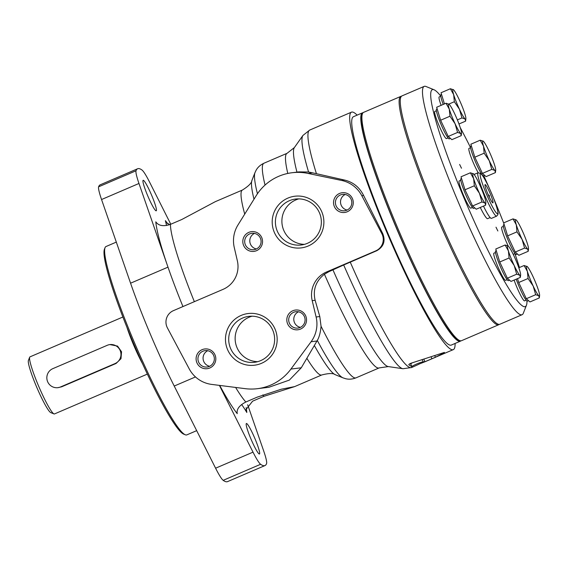 <?xml version="1.0" encoding="UTF-8"?>
<svg xmlns="http://www.w3.org/2000/svg" width="568" height="568" viewBox="0 0 568 568"><rect width="100%" height="100%" fill="white"/><g stroke="black" fill="none" stroke-linecap="round" stroke-linejoin="round"><path stroke-width="0.85" d="M304.398 244.361A23.146 22.976 83 0 1 298.811 198.885M211.651 384.401L245.227 388.661A49.686 49.331 -97 0 0 257.382 388.69A49.686 49.331 -97 0 0 290.937 369.058L311.101 341.73A29.813 29.6 -97 0 0 316.113 316.994L312.201 300.635A24.843 24.665 -97 0 1 326.486 272.001L375.775 250.857A12.425 12.333 -97 0 0 381.817 233.611L361.802 195.69A29.813 29.6 -97 0 0 341.638 180.454L307.998 173.417A49.686 49.331 -97 0 0 291.98 172.743A49.686 49.331 -97 0 0 256.218 195.633L237.999 224.921A29.813 29.6 -97 0 0 234.264 247.513L237.367 260.889A24.843 24.665 -97 0 1 223.054 289.361L173.439 310.639A12.425 12.333 -97 0 0 167.418 327.921L189.222 368.873A29.813 29.6 -97 0 0 211.651 384.401M170.783 224.232L149.604 182.165A27.676 3.181 66.8 0 0 141.993 170.031A161.482 18.552 66.8 0 0 137.641 168.753A161.482 18.552 66.8 0 0 136.029 170.769A27.676 3.181 66.8 0 0 138.968 183.471L167.993 267.145A111.797 12.844 66.8 0 0 182.953 306.564M137.641 168.753L100.216 184.806A161.482 18.552 66.8 0 0 98.612 186.822A27.676 3.181 66.8 0 0 101.551 199.531L130.569 283.198A111.797 12.844 66.8 0 0 174.227 386.048L215.591 468.202A27.676 3.181 66.8 0 0 223.196 480.336A161.482 18.552 66.8 0 0 227.555 481.614L264.979 465.561A161.482 18.552 66.8 0 0 266.584 463.545A27.676 3.181 66.8 0 0 263.644 450.836L247.662 404.75M219.695 385.423A111.797 12.844 66.8 0 0 237.232 413.66C236.423 409.272 239.291 405.396 245.852 402.009L257.19 397.146L281.366 389.201L294.65 386.602L263.921 396.322A64.099 7.363 66.8 0 0 262.856 394.866M241.627 404.53A64.099 7.363 66.8 0 1 246.81 412.482L245.93 409.677L252.582 401.185L263.921 396.322M130.569 283.198L167.993 267.145A111.797 12.844 66.8 0 1 155.802 221.832C158.557 225.837 163.442 226.682 170.45 224.374L181.788 219.511L215.307 201.661L242.401 190.039A100.621 11.559 66.8 0 0 242.401 190.039A100.621 11.559 66.8 0 0 244.723 214.115M166.53 225.503A64.099 7.363 66.8 0 0 165.387 220.654L166.396 222.677L169.811 224.63M409.954 363.697L410.721 364.01M357.144 115.134A129.192 14.839 66.8 0 0 351.919 112.045A129.192 14.839 66.8 0 0 351.436 112.173A129.192 14.839 66.8 0 0 388.732 236.749A129.192 14.839 66.8 0 0 453.307 349.625L424.935 361.724L423.174 361.894C421.733 361.539 410.43 366.502 411.942 366.772L410.707 363.981L412.07 362.888M453.307 349.625A129.192 14.839 66.8 0 0 455.089 343.448M351.436 112.173L309.709 130.072A129.192 14.839 66.8 0 0 316.426 173.687L344.662 180.084C353.218 182.186 359.53 187.312 363.598 195.47L382.697 233.505C385.686 241.024 383.691 246.768 376.733 250.736L375.775 250.857M257.382 388.69L268.891 387.277L289.346 380.099L301.281 367.78L317.306 340.445C319.223 337.264 320.473 332.55 321.062 326.302L319.791 316.539L315.134 300.273C312.719 289.772 315.815 281.089 324.42 274.23L328.836 271.71L343.683 264.986L376.733 250.736M434.79 355.753L435.415 357.222A129.192 14.839 66.8 0 0 435.89 357.094L425.659 361.482A129.192 14.839 -113.2 0 1 425.581 361.518L418.836 364.173M413.305 366.772L418.872 364.258M434.783 355.753L435.407 357.222L444.488 352.671L443.8 352.607L411.686 363.002C409.734 363.676 408.775 364.28 408.811 364.812L411.942 366.772M444.382 352.416L443.8 352.607M332.954 269.878A119.422 13.717 66.8 0 0 388.278 366.573A119.422 13.717 66.8 0 0 388.342 366.58L379.161 367.915L356.008 377.848A116.767 13.412 66.8 0 1 321.062 326.302M287.791 173.446A116.767 13.412 66.8 0 1 287.089 153.296L294.38 147.566A119.422 13.717 66.8 0 0 294.345 147.616A119.422 13.717 66.8 0 0 296.957 172.132M316.426 173.687L308.566 172.012L298.96 171.884L291.98 172.743M287.877 198.111A26.029 25.844 83 0 1 323.703 225.205A26.029 25.844 83 0 1 282.544 242.863A26.029 25.844 83 0 1 287.877 198.111M339.522 193.461A9.94 9.869 83 0 1 353.204 203.798A9.94 9.869 83 0 1 337.484 210.543A9.94 9.869 83 0 1 339.522 193.461M248.798 232.376A9.94 9.869 83 0 1 262.48 242.721A9.94 9.869 83 0 1 246.768 249.466A9.94 9.869 83 0 1 248.798 232.376M241.151 315.425A26.029 25.844 83 0 1 276.985 342.518A26.029 25.844 83 0 1 235.819 360.176A26.029 25.844 83 0 1 241.151 315.425M292.797 310.767A9.94 9.869 83 0 1 306.479 321.112A9.94 9.869 83 0 1 290.766 327.857A9.94 9.869 83 0 1 292.797 310.767M202.08 349.689A9.94 9.869 83 0 1 215.755 360.034A9.94 9.869 83 0 1 200.042 366.772A9.94 9.869 83 0 1 202.08 349.689M202.932 351.209A8.257 8.2 83 0 1 214.292 357.804A8.257 8.2 83 0 1 207.164 367.006A8.257 8.2 83 0 1 202.932 351.209M209.67 366.275A8.257 8.2 83 0 1 207.753 350.712M293.656 312.293A8.257 8.2 83 0 1 305.016 318.889A8.257 8.2 83 0 1 297.888 328.084A8.257 8.2 83 0 1 293.656 312.293M300.394 327.353A8.257 8.2 83 0 1 298.477 311.789M242.621 318.037A23.146 22.976 83 0 1 274.465 336.526A23.146 22.976 83 0 1 254.485 362.299A23.146 22.976 83 0 1 242.621 318.037M257.68 361.674A23.146 22.976 83 0 1 252.085 316.191M249.657 233.902A8.257 8.2 83 0 1 261.017 240.498A8.257 8.2 83 0 1 253.889 249.693A8.257 8.2 83 0 1 249.657 233.902M256.388 248.961A8.257 8.2 83 0 1 254.478 233.398M340.381 194.98A8.257 8.2 83 0 1 351.741 201.576A8.257 8.2 83 0 1 344.613 210.771A8.257 8.2 83 0 1 340.381 194.98M347.112 210.046A8.257 8.2 83 0 1 345.202 194.483M289.346 200.724A23.146 22.976 83 0 1 321.19 219.212A23.146 22.976 83 0 1 301.21 244.993A23.146 22.976 83 0 1 289.346 200.724M424.935 361.724L423.905 359.31M343.683 264.986A127.204 14.612 66.8 0 0 402.939 368.724A127.204 14.612 66.8 0 0 403.003 368.731L411.58 367.524A129.192 14.839 66.8 0 1 350.236 262.104M309.709 130.072L302.921 135.454A127.204 14.612 66.8 0 0 302.886 135.511A127.204 14.612 66.8 0 0 308.566 172.012M219.397 385.381L253.016 452.149A27.676 3.181 66.8 0 0 260.62 464.283A161.482 18.552 66.8 0 0 264.979 465.561M246.448 423.494A16.586 1.903 66.8 0 0 246.384 423.515A16.586 1.903 66.8 0 0 251.17 439.504A16.586 1.903 66.8 0 0 259.462 453.995A16.586 1.903 66.8 0 0 254.784 438.255A16.586 1.903 66.8 0 0 246.448 423.494M143.221 180.304A16.586 1.903 66.8 0 0 143.157 180.319A16.586 1.903 66.8 0 0 147.943 196.315A16.586 1.903 66.8 0 0 156.236 210.799A16.586 1.903 66.8 0 0 151.557 195.065A16.586 1.903 66.8 0 0 143.221 180.304M109.908 344.584L117.548 346.082L121.531 351.762L120.998 358.671L116.078 363.463L114.999 363.591A9.94 9.869 -97 0 0 109.908 344.584A9.94 9.869 -97 0 0 107.238 345.308L52.81 368.66A9.94 9.869 -97 0 0 57.9 387.667A9.94 9.869 -97 0 0 60.57 386.943L114.999 363.591M57.9 387.667L61.649 386.815L116.078 363.463M122.873 317.015L29.962 356.874A31.055 3.564 66.8 0 0 29.664 357.229L28.4 360.453A28.57 3.28 66.8 0 0 36.92 387.681A28.57 3.28 66.8 0 0 50.779 412.616L53.988 413.923A31.055 3.564 66.8 0 0 54.45 413.951L147.361 374.092M29.664 357.229A31.055 3.564 66.8 0 0 38.929 386.822A31.055 3.564 66.8 0 0 53.988 413.923M116.312 242.103L106.017 246.526A102.481 11.772 66.8 0 0 105.037 247.691L104.406 249.309A101.239 11.63 66.8 0 0 134.602 345.777A101.239 11.63 66.8 0 0 183.698 434.137L185.303 434.79A102.481 11.772 66.8 0 0 186.829 434.882L196.684 430.65M105.037 247.691A102.481 11.772 66.8 0 0 135.603 345.344A102.481 11.772 66.8 0 0 185.303 434.79M363.08 112.712A124.222 14.271 66.8 0 0 362.931 112.727A124.222 14.271 66.8 0 0 362.469 112.847L353.395 116.738A124.222 14.271 66.8 0 0 389.257 236.522A124.222 14.271 66.8 0 0 451.347 345.06L460.421 341.162A124.222 14.271 66.8 0 0 460.939 340.814M362.469 112.847A124.222 14.271 66.8 0 0 398.331 232.631A124.222 14.271 66.8 0 0 460.421 341.162M401.413 96.269A124.222 14.271 66.8 0 0 401.264 96.283A124.222 14.271 66.8 0 0 400.795 96.404A124.222 14.271 66.8 0 0 436.657 216.188A124.222 14.271 66.8 0 0 498.747 324.719A124.222 14.271 66.8 0 0 499.272 324.371M400.795 96.404L363.605 112.365A124.222 14.271 66.8 0 0 362.412 113.777A124.222 14.271 66.8 0 0 399.46 232.149A124.222 14.271 66.8 0 0 459.704 340.566A124.222 14.271 66.8 0 0 461.55 340.679L498.747 324.719M362.412 113.777L361.781 115.396A122.979 14.129 66.8 0 0 398.459 232.575A122.979 14.129 66.8 0 0 458.099 339.912L459.704 340.566M518.712 282.509L528.055 278.498L527.395 271.44A16.145 1.853 66.8 0 0 533.182 286.038L535.667 294.707L538.805 295.75L539.316 297.923L529.972 301.935L526.323 298.711L518.712 282.509L517.526 278.618M508.211 246.008A14.782 1.697 -113.2 0 1 502.488 231.758A14.782 1.697 -113.2 0 1 501.814 227.058L503.397 226.383M515.048 253.548L513.472 254.23A14.782 1.697 -113.2 0 1 513.11 254.137M516.22 279.179A16.145 1.853 66.8 0 0 522.624 294.203A16.145 1.853 66.8 0 0 527.367 301.154L528.524 300.657M507.622 235.869L516.965 231.858L522.091 239.398L524.576 248.067L515.233 252.071L507.622 235.869L503.66 222.883L513.003 218.879L516.142 219.922A16.145 1.853 66.8 0 0 516.035 219.83A16.145 1.853 66.8 0 0 516.305 224.8L513.003 218.879M485.739 188.356L485.952 189.002M488.785 196.038L489.474 195.74L488.097 194.504M489.218 196.968L489.474 195.74M492.47 199.709A9.94 1.143 66.8 0 0 488.203 189.25A9.94 1.143 66.8 0 0 484.994 184.714A9.94 1.143 66.8 0 0 487.962 194.178A9.94 1.143 66.8 0 0 492.783 202.854A9.94 1.143 66.8 0 0 492.47 199.709M481.934 201.974L472.59 205.985L464.986 189.783L461.024 176.797L470.368 172.786L473.662 178.714A16.145 1.853 66.8 0 0 479.449 193.312L481.934 201.974L485.079 203.017A16.145 1.853 66.8 0 0 485.867 202.819A16.145 1.853 66.8 0 0 484.916 198.14A16.145 1.853 66.8 0 0 479.129 183.542A16.145 1.853 66.8 0 0 473.506 173.829A16.145 1.853 66.8 0 0 473.392 173.737A16.145 1.853 66.8 0 0 473.662 178.714L474.33 185.771L479.449 193.312A16.145 1.853 66.8 0 0 485.079 203.017L485.583 205.197L476.24 209.201L472.59 205.985M474.33 185.771L464.986 189.783M528.055 278.498L533.182 286.038A16.145 1.853 66.8 0 0 538.805 295.75A16.145 1.853 66.8 0 0 539.6 295.552A16.145 1.853 66.8 0 0 538.649 290.866A16.145 1.853 66.8 0 0 532.862 276.275A16.145 1.853 66.8 0 0 527.239 266.562A16.145 1.853 66.8 0 0 527.125 266.47A16.145 1.853 66.8 0 0 527.395 271.44L524.094 265.519L518.825 267.776M524.576 248.067L527.715 249.111L528.219 251.283L518.882 255.295L515.233 252.071M516.965 231.858L516.305 224.8A16.145 1.853 66.8 0 0 522.091 239.398A16.145 1.853 66.8 0 0 527.715 249.111A16.145 1.853 66.8 0 0 528.51 248.912A16.145 1.853 66.8 0 0 527.558 244.226A16.145 1.853 66.8 0 0 521.772 229.635A16.145 1.853 66.8 0 0 516.142 219.922M528.51 248.912L528.219 251.283M457.574 132.436L448.23 136.441L440.626 120.238L436.664 107.253L446.008 103.241L449.302 109.17A16.145 1.853 66.8 0 0 455.089 123.767L457.574 132.436L460.712 133.48L461.223 135.653L451.88 139.664L448.23 136.441M440.626 120.238L449.97 116.227L455.089 123.767A16.145 1.853 66.8 0 0 460.712 133.48A16.145 1.853 66.8 0 0 461.507 133.274A16.145 1.853 66.8 0 0 460.556 128.595A16.145 1.853 66.8 0 0 454.769 113.998A16.145 1.853 66.8 0 0 449.146 104.292L446.008 103.241M454.343 101.729L459.462 109.269L461.954 117.931L465.093 118.975A16.145 1.853 66.8 0 0 465.888 118.776A16.145 1.853 66.8 0 0 464.936 114.097A16.145 1.853 66.8 0 0 459.15 99.499A16.145 1.853 66.8 0 0 453.52 89.787A16.145 1.853 66.8 0 0 453.413 89.694A16.145 1.853 66.8 0 0 453.676 94.671L454.343 101.729L448.869 104.079M465.888 118.776L465.597 121.154L465.093 118.975A16.145 1.853 66.8 0 1 459.462 109.269A16.145 1.853 66.8 0 1 453.676 94.671L450.381 88.743L441.038 92.754L444.446 103.916M449.97 116.227L449.302 109.17A16.145 1.853 66.8 0 1 449.032 104.2L449.025 104.192A16.145 1.853 66.8 0 1 449.146 104.292M461.507 133.274L461.223 135.653M539.6 295.552L539.316 297.923M527.239 266.562L524.094 265.519M526.138 300.188L524.562 300.87A14.782 1.697 -113.2 0 1 520.047 294.167A14.782 1.697 -113.2 0 1 514.125 280.081M480.272 207.476A22.358 2.57 66.8 0 0 487.621 218.659L490.156 217.572M519.443 267.514A118.009 13.554 66.8 0 0 514.906 253.612M503.844 223.48A118.009 13.554 66.8 0 0 493.308 197.572M489.19 187.965A118.009 13.554 66.8 0 0 483.766 175.718M478.22 172.686A14.782 1.697 -113.2 0 1 469.686 153.083A14.782 1.697 -113.2 0 1 469.005 148.39L470.588 147.708A118.009 13.554 66.8 0 0 460.265 127.665M440.747 96.07A118.009 13.554 66.8 0 0 434.03 89.765A118.009 13.554 66.8 0 0 466.342 203.451A118.009 13.554 66.8 0 0 526.458 305.215A118.009 13.554 66.8 0 0 526.962 301.047M507.167 279.683L505.584 280.358A14.782 1.697 -113.2 0 1 500.614 272.739A14.782 1.697 -113.2 0 1 494.607 257.886A14.782 1.697 -113.2 0 1 493.926 253.186L495.509 252.511M448.053 137.917L446.469 138.599A14.782 1.697 -113.2 0 1 441.499 130.974A14.782 1.697 -113.2 0 1 435.493 116.121A14.782 1.697 -113.2 0 1 434.811 111.427L436.394 110.753M461.486 168.227L459.64 164.45L461.486 168.227M441.123 105.336A14.782 1.697 -113.2 0 1 439.866 101.622A14.782 1.697 -113.2 0 1 439.192 96.929L440.768 96.248M497.852 230.977L496.006 227.2L497.852 230.977M472.413 207.462L470.829 208.144A14.782 1.697 -113.2 0 1 465.859 200.518A14.782 1.697 -113.2 0 1 459.853 185.665A14.782 1.697 -113.2 0 1 459.171 180.972L460.755 180.29M461.535 178.473L460.904 178.742A16.145 1.853 66.8 0 0 465.568 194.313A16.145 1.853 66.8 0 0 473.634 208.421L474.791 207.924M473.506 173.829L470.368 172.786M485.867 202.819L485.583 205.197M499.741 261.997L509.084 257.986L514.203 265.526L516.688 274.195L519.827 275.239L520.338 277.411L510.994 281.423L507.345 278.199L499.741 261.997L495.779 249.011L505.122 245.007L508.261 246.05A16.145 1.853 66.8 0 0 508.147 245.958A16.145 1.853 66.8 0 0 508.417 250.928A16.145 1.853 66.8 0 0 514.203 265.526A16.145 1.853 66.8 0 0 519.827 275.239A16.145 1.853 66.8 0 0 520.622 275.04A16.145 1.853 66.8 0 0 519.67 270.354A16.145 1.853 66.8 0 0 513.884 255.763A16.145 1.853 66.8 0 0 508.261 246.05M520.622 275.04L520.338 277.411M516.688 274.195L507.345 278.199M509.084 257.986L508.417 250.928L505.122 245.007M437.175 108.928L436.543 109.198A16.145 1.853 66.8 0 0 441.201 124.775A16.145 1.853 66.8 0 0 449.274 138.883L450.431 138.386M441.549 94.43L440.917 94.7A16.145 1.853 66.8 0 0 443.232 104.434M465.597 121.154L458.98 123.994M461.954 117.931L457.368 119.898M484.163 153.19L489.282 160.73A16.145 1.853 66.8 0 0 494.913 170.435A16.145 1.853 66.8 0 0 495.701 170.237A16.145 1.853 66.8 0 0 494.749 165.558A16.145 1.853 66.8 0 0 488.963 150.96A16.145 1.853 66.8 0 0 483.34 141.247A16.145 1.853 66.8 0 0 483.226 141.155A16.145 1.853 66.8 0 0 483.496 146.132L484.163 153.19L474.82 157.201L470.858 144.215L480.201 140.204L483.496 146.132A16.145 1.853 66.8 0 0 489.282 160.73L491.767 169.392L494.913 170.435L495.417 172.615L486.073 176.62L482.424 173.403L474.82 157.201M453.52 89.787L450.381 88.743M491.767 169.392L482.424 173.403M495.701 170.237L495.417 172.615M483.34 141.247L480.201 140.204M535.667 294.707L526.323 298.711M471.369 145.891L470.737 146.161A16.145 1.853 66.8 0 0 475.402 161.731A16.145 1.853 66.8 0 0 483.467 175.839L484.625 175.349M504.171 224.559L503.546 224.829A16.145 1.853 66.8 0 0 508.204 240.406A16.145 1.853 66.8 0 0 516.276 254.514L517.434 254.017M496.29 250.687L495.658 250.957A16.145 1.853 66.8 0 0 500.316 266.534A16.145 1.853 66.8 0 0 508.388 280.642L509.546 280.145M434.03 89.765L426.007 86.499A124.222 14.271 66.8 0 0 424.161 86.386L401.931 95.921A124.222 14.271 66.8 0 0 437.793 215.705A124.222 14.271 66.8 0 0 499.883 324.236L522.106 314.7A124.222 14.271 66.8 0 0 523.298 313.28L526.458 305.215M424.161 86.386A124.222 14.271 66.8 0 0 460.023 206.17A124.222 14.271 66.8 0 0 522.106 314.7M483.46 206.106A23.6 2.712 66.8 0 0 491.441 218.368L496.617 216.152L497.902 214.64C497.909 212.78 498.796 215.038 496.666 206.993C494.735 200.816 492.023 194.015 488.537 186.567C483.545 176.293 481.572 174.078 480.89 173.538L478 172.771A23.6 2.712 66.8 0 0 484.816 195.527A23.6 2.712 66.8 0 0 496.617 216.152M195.484 376.932L174.227 386.048M324.42 274.23A116.767 13.412 66.8 0 0 379.161 367.915M328.836 271.71L326.486 272.001M319.791 316.539L316.113 316.994M317.022 341.006L311.101 341.73M317.306 340.445A112.393 12.908 66.8 0 0 342.994 377.848L345.45 378.657C348.787 379.552 352.309 379.282 356.008 377.848M242.408 190.039C248.55 186.197 251.723 182.988 251.929 180.404L254.968 172.658A112.393 12.908 66.8 0 0 257.446 193.759M254.968 172.658L256.076 170.329C257.723 167.283 260.343 164.919 263.935 163.229L263.935 163.229A116.767 13.412 66.8 0 0 265.043 185.069M312.783 172.828L307.998 173.417M235.621 387.447A100.621 11.559 66.8 0 0 245.852 402.009M170.45 224.374A100.621 11.559 66.8 0 0 194.355 301.672M307.061 358.614A100.621 11.559 66.8 0 0 321.744 374.972L294.65 386.602M431.907 358.798L431.133 356.974M423.174 361.894L422.294 359.814M314.53 345.827A106.429 12.226 66.8 0 0 335.29 374.71L342.994 377.848M251.929 180.404A106.429 12.226 66.8 0 0 253.988 199.219M167.794 223.877A111.797 12.844 66.8 0 0 165.387 220.654M246.81 412.482A111.797 12.844 66.8 0 0 246.15 407.583M260.62 464.283L223.196 480.336M253.016 452.149L215.591 468.202M136.029 170.769L98.612 186.822M138.968 183.471L101.551 199.531M382.697 233.505L381.817 233.611M344.662 180.084L341.638 180.454M363.598 195.47L361.802 195.69M301.281 367.78L290.937 369.058M315.134 300.273L312.201 300.635M61.649 386.815L60.57 386.943M127.005 327.509A31.055 3.564 66.8 0 0 142.603 363.861M496.588 206.802A21.74 2.499 66.8 0 0 481.224 174.085A21.74 2.499 66.8 0 0 489.225 200.305A21.74 2.499 66.8 0 0 496.588 206.802M413.476 366.708L411.58 367.524M388.278 366.573L402.939 368.724M294.345 147.616L302.886 135.511M287.089 153.296L263.935 163.229M321.744 374.972C328.758 373.169 333.281 373.084 335.29 374.71M478 172.771L474.074 174.454"/></g></svg>
